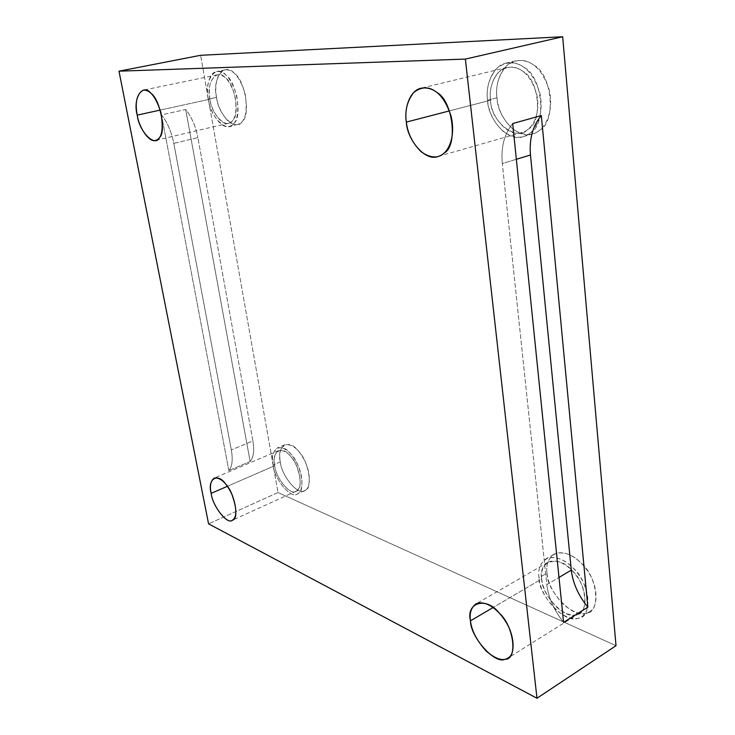 <?xml version="1.0" encoding="UTF-8"?>
<svg xmlns="http://www.w3.org/2000/svg" width="735" height="735" viewBox="0 0 735 735"><rect width="100%" height="100%" fill="white"/><g stroke="black" fill="none" stroke-linecap="round" stroke-linejoin="round"><path stroke-width="0.55" stroke-dasharray="3.67 2.76" d="M516.347 159.284L502.308 163.537L546.803 584.665L558.995 577.434L546.803 584.665L502.308 163.537C500.829 147.165 504.302 133.834 512.699 123.553C504.302 133.834 500.829 147.165 502.308 163.537L516.347 159.284M563.58 622.37C554.043 610.39 548.457 597.821 546.803 584.665C548.457 597.821 554.043 610.39 563.58 622.37M274.715 465.714C273.319 458.493 274.596 453.458 278.547 450.61C285.217 449.673 291.235 454.744 296.582 465.843C301.497 479.707 301.341 488.169 296.131 491.219C290.628 496.189 275.607 477.86 274.715 465.714L227.372 486.304L274.715 465.714C275.634 478.246 291.216 496.639 296.453 491.063C303.794 490.015 299.448 464.263 290.444 456.095C282.185 444.62 270.939 451.97 274.715 465.714M273.098 465.025C268.826 449.508 281.505 441.101 290.885 454.101C301.12 463.353 306.036 492.588 297.684 493.727C291.74 500.002 274.137 479.183 273.098 465.025C274.118 478.779 291.124 499.534 297.353 493.892C302.462 492.726 304.216 478.549 297.859 465.145C291.786 452.585 284.978 446.843 277.435 447.909C272.951 451.134 271.509 456.848 273.098 465.025L280.338 461.883C278.767 453.725 280.246 448.028 284.767 444.794C292.355 443.692 299.182 449.397 305.236 461.892C311.585 475.242 309.766 489.381 304.63 490.576C298.346 496.226 281.312 475.6 280.338 461.883L273.098 465.025M541.732 578.941C540.749 571.766 542.742 566.253 547.722 562.376C557.121 557.589 570.397 566.253 577.581 577.444C586.842 590.324 587.302 609.655 579.364 613.321C574.136 616.941 566.703 615.03 557.057 607.597C547.722 597.941 542.614 588.395 541.732 578.941L493.093 607.523L541.732 578.941C541.107 594.505 565.601 620.377 576.111 614.699C589.599 615.057 586.558 582.184 571.738 570.222C558.885 554.328 537.45 561.292 541.732 578.941M538.976 577.774C537.726 568.265 540.822 561.641 548.255 557.883C557.011 556.542 565.224 559.85 572.914 567.824C589.773 581.394 593.173 618.732 577.848 618.245C565.904 624.594 538.277 595.332 538.976 577.774C539.977 588.469 545.765 599.282 556.331 610.206C567.255 618.622 575.68 620.781 581.615 616.665C590.591 612.485 590.04 590.582 579.547 576.01C571.398 563.341 556.404 553.593 545.783 558.977C540.115 563.368 537.845 569.634 538.976 577.774L546.996 573.07C545.894 564.967 548.191 558.71 553.887 554.309C564.553 548.889 579.557 558.536 587.688 571.113C598.171 585.584 598.648 607.404 589.645 611.612C583.673 615.746 575.229 613.642 564.305 605.309C553.74 594.477 547.97 583.728 546.996 573.07L538.976 577.774M490.548 100.217C488.518 87.961 494.747 69.88 506.847 67.501C520.288 65.534 530.229 74.244 536.651 93.648C541.162 114.338 532.158 130.123 522.126 132.383C508.629 138.061 490.64 116.589 490.548 100.217L449.462 110.893L490.548 100.217C490.227 121.541 517.137 142.608 528.419 129.02C543.046 121.9 539.086 78.994 522.75 71.267C515.253 65.608 507.343 65.782 499.028 71.791C492.009 80.023 489.179 89.495 490.548 100.217M487.562 100.208C486 88.108 489.179 77.377 497.099 68.033C506.498 61.18 515.455 60.95 523.972 67.344C542.559 76.082 547.005 124.858 530.376 132.833C523.256 138.952 514.39 138.658 503.778 131.969C494.039 122.864 488.637 112.271 487.562 100.208C487.672 118.748 508.078 143.049 523.366 136.581C534.657 134.027 544.883 116.158 539.775 92.729C532.48 70.771 521.253 60.895 506.066 63.109C492.303 65.773 485.238 86.326 487.562 100.208L496.97 97.764C494.692 83.965 501.84 63.504 515.639 60.821C530.863 58.589 542.09 68.392 549.321 90.212C554.374 113.502 544.075 131.299 532.746 133.862C517.403 140.339 497.016 116.213 496.97 97.764L487.562 100.208M209.962 99.17C207.895 86.758 210.311 78.654 217.22 74.851C224.515 74.134 230.468 81.254 235.062 96.221C237.396 112.418 235.228 121.422 228.548 123.25C221.437 125.988 211.193 110.526 209.962 99.17L160.193 110.085L209.962 99.17C211.34 115.046 227.657 130.545 232.738 120.375C240.106 114.991 234.805 83.588 225.434 77.873C216.687 67.4 205.671 83.275 209.962 99.17M208.317 99.161C203.457 81.227 215.869 63.164 225.81 75.007C236.459 81.475 242.458 117.141 234.079 123.186C228.3 134.643 209.879 117.076 208.317 99.161C209.714 112.014 221.318 129.525 229.366 126.402C236.918 124.353 239.371 114.155 236.743 95.807C231.534 78.865 224.8 70.79 216.549 71.598C208.786 72.609 205.883 88.402 208.317 99.161L216.577 97.351C214.161 86.638 217.147 70.891 224.956 69.871C233.252 69.053 239.996 77.074 245.168 93.951C247.741 112.216 245.233 122.377 237.635 124.445C229.531 127.568 217.927 110.158 216.577 97.351L208.317 99.161M228.861 470.584L161.479 114.871C167.35 122.258 171.457 131.767 173.8 143.389L231.332 449.912C233.013 459.706 232.186 466.587 228.861 470.584C232.186 466.587 233.013 459.706 231.332 449.912L173.8 143.389L197.89 137.638L252.904 440.945L231.332 449.912L252.904 440.945L197.89 137.638L173.8 143.389C171.457 131.767 167.35 122.258 161.479 114.871L185.679 109.497C191.569 116.764 195.639 126.144 197.89 137.638C195.639 126.144 191.569 116.764 185.679 109.497L250.148 461.506C253.584 457.501 254.503 450.647 252.904 440.945C254.503 450.647 253.584 457.501 250.148 461.506L228.861 470.584L250.148 461.506L185.679 109.497L161.479 114.871L228.861 470.584M278.005 492.542L208.565 523.853L278.005 492.542L200.6 55.3L278.005 492.542L616.013 645.697L278.005 492.542M216.577 97.351C218.075 115.202 236.532 132.658 242.385 121.229C250.828 115.184 244.939 79.665 234.254 73.252C224.313 61.474 211.753 79.49 216.577 97.351M496.97 97.764C498.008 109.772 503.392 120.292 513.122 129.323C523.743 135.957 532.627 136.223 539.784 130.123C556.478 122.148 552.169 73.656 533.573 65.002C525.056 58.662 516.08 58.91 506.636 65.746C498.67 75.053 495.445 85.729 496.97 97.764M546.996 573.07C546.243 590.572 573.86 619.605 585.859 613.211C601.221 613.615 597.922 576.433 581.073 563.001C573.383 555.09 565.151 551.829 556.377 553.207C548.907 556.992 545.783 563.607 546.996 573.07M280.338 461.883C281.33 476.004 298.961 496.685 304.961 490.401C313.358 489.234 308.525 460.092 298.272 450.913C288.883 437.986 276.103 446.421 280.338 461.883M278.547 450.61L214.308 478.053M296.131 491.219L232.306 520.251M284.767 444.794L277.435 447.909M304.63 490.576L297.353 493.892M547.722 562.376L475.903 603.959M579.364 613.321L508.004 658.009M553.887 554.309L545.783 558.977M589.645 611.612L581.615 616.665M506.847 67.501L421.265 88.154M522.126 132.383L438.088 156.454M515.639 60.821L506.066 63.109M532.746 133.862L523.366 136.581M217.22 74.851L143.242 90.166M228.548 123.25L155.655 140.376M224.956 69.871L216.549 71.598M237.635 124.445L229.366 126.402"/><path stroke-width="1.1" d="M571.288 570.13L530.468 155.002L516.347 159.284L530.468 155.002C529.145 138.897 532.765 125.749 541.327 115.57L512.699 123.553L563.58 622.37L587.853 607.174L541.327 115.57C532.765 125.749 529.145 138.897 530.468 155.002L571.288 570.13C572.831 583.121 578.353 595.469 587.853 607.174C578.353 595.469 572.831 583.121 571.288 570.13L558.995 577.434L571.288 570.13M227.372 486.304L211.165 493.35C212.424 505.781 227.253 525.093 232.306 520.251C237.139 517.339 237.001 508.703 231.883 494.333C226.435 482.776 220.564 477.355 214.28 478.072C210.633 480.828 209.594 485.918 211.165 493.35L227.372 486.304M493.093 607.523L470.464 620.818C471.594 630.593 476.831 640.672 486.166 651.045C495.748 659.166 503.025 661.482 508.004 658.009C515.621 654.609 514.629 634.645 505.239 620.919C497.926 609.03 484.769 599.503 475.793 604.023C471.071 607.781 469.298 613.385 470.464 620.818L493.093 607.523M449.462 110.893L406.354 122.093C406.942 139.209 425.096 162.067 438.088 156.454C447.799 154.322 456.123 137.987 451.097 116.176C444.225 95.697 434.266 86.353 421.219 88.163C409.496 90.423 403.993 109.23 406.354 122.093L449.462 110.893M160.193 110.085L137.225 115.129C138.786 126.87 149.021 143.04 155.655 140.376C161.921 138.639 163.666 129.388 160.892 112.602C156.004 97.048 150.115 89.569 143.224 90.166C136.82 93.961 134.817 102.284 137.225 115.129L160.193 110.085M208.565 523.853L118.987 71.176L200.6 55.3L562.67 36.75L616.013 645.697L536.982 698.25L465.374 59.085L562.67 36.75L200.6 55.3L118.987 71.176L465.374 59.085L118.987 71.176L208.565 523.853L536.982 698.25L208.565 523.853M137.225 115.129C132.603 98.655 142.452 82.467 151.107 93.446C160.202 99.547 166.321 132.107 159.523 137.509C155.067 147.882 139.08 131.537 137.225 115.129M406.354 122.093C404.691 110.847 407.153 100.989 413.731 92.5C421.651 86.372 429.35 86.344 436.838 92.417C453.036 100.86 458.19 145.962 444.115 153.073C438.161 158.613 430.517 158.2 421.192 151.814C412.546 143.206 407.603 133.301 406.354 122.093M470.464 620.818C465.788 602.443 486.377 596.204 499.35 613.192C514.114 626.229 518.01 660.287 504.881 659.267C494.82 664.605 470.308 636.813 470.464 620.818M211.165 493.35C207.132 479.165 217.514 472.081 225.728 484.135C234.548 492.836 239.527 519.333 232.6 520.095C227.832 525.58 212.452 506.176 211.165 493.35M536.982 698.25L616.013 645.697L562.67 36.75L465.374 59.085L536.982 698.25M587.853 607.174L563.58 622.37L512.699 123.553L541.327 115.57L587.853 607.174"/></g></svg>
